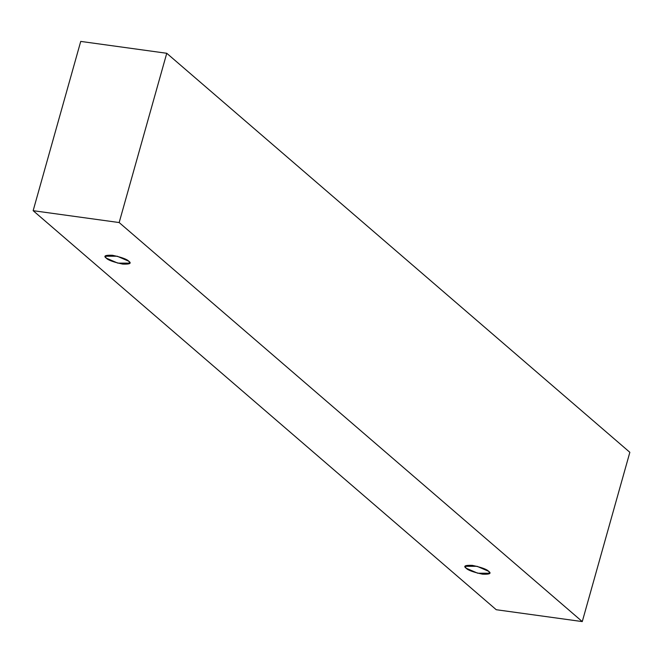 <?xml version="1.0" encoding="UTF-8"?>
<svg xmlns="http://www.w3.org/2000/svg" width="663" height="663" viewBox="0 0 663 663"><rect width="100%" height="100%" fill="white"/><g stroke="black" fill="none" stroke-linecap="round" stroke-linejoin="round"><path stroke-width="0.99" d="M496.247 609.72L33.15 210.685L80.729 41.413L33.15 210.685L119.166 222.553L166.753 53.28L80.729 41.413L166.753 53.28L119.166 222.553L582.271 621.587L629.85 452.315L166.753 53.28L629.85 452.315L582.271 621.587L496.247 609.72L582.271 621.587L119.166 222.553L33.15 210.685L496.247 609.72M488.672 571.324C491.731 573.495 489.684 574.448 482.523 574.175C473.382 572.194 467.921 570.205 466.147 568.216C463.089 566.045 465.136 565.091 472.296 565.365C481.437 567.337 486.899 569.326 488.672 571.324L477.078 566.31L465.07 566.301L466.147 568.216L477.741 573.222L489.75 573.238L488.672 571.324M128.796 261.23C131.854 263.41 129.799 264.355 122.647 264.089C113.506 262.109 108.044 260.12 106.262 258.122C103.204 255.951 105.26 255.006 112.412 255.272C121.561 257.252 127.014 259.241 128.796 261.23L117.202 256.225L105.193 256.208L106.262 258.122L117.857 263.136L129.873 263.145L128.796 261.23"/></g></svg>
